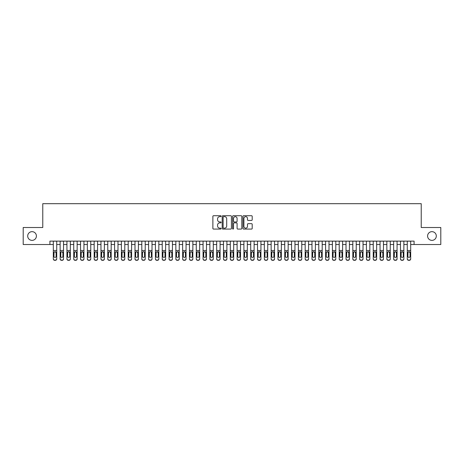 <?xml version="1.0" encoding="UTF-8"?>
<svg xmlns="http://www.w3.org/2000/svg" width="464" height="464" viewBox="0 0 464 464"><rect width="100%" height="100%" fill="white"/><g stroke="black" fill="none" stroke-linecap="round" stroke-linejoin="round"><path stroke-width="0.7" d="M221.108 216.189A0.47 0.47 0 0 0 220.644 215.719L213.544 215.719A0.667 0.667 0 0 0 212.877 216.386L212.877 228.416A0.667 0.667 0 0 0 213.544 229.083L220.644 229.083A0.47 0.47 0 0 0 221.108 228.619A0.47 0.47 0 0 0 220.644 228.149L219.721 228.149A2.14 2.14 0 0 1 217.587 226.009L217.587 225.005A2.14 2.14 0 0 1 219.721 222.871L220.644 222.871A0.47 0.47 0 0 0 221.108 222.401A0.47 0.47 0 0 0 220.644 221.937L219.721 221.937A2.14 2.14 0 0 1 217.587 219.797L217.587 218.793A2.14 2.14 0 0 1 219.721 216.659L220.644 216.659A0.47 0.47 0 0 0 221.108 216.189M427.593 236.014A4.356 4.356 0 0 0 431.949 240.375A4.356 4.356 0 0 0 436.305 236.014A4.356 4.356 0 0 0 431.949 231.658A4.356 4.356 0 0 0 427.593 236.014M27.695 236.014A4.356 4.356 0 0 0 32.051 240.375A4.356 4.356 0 0 0 36.407 236.014A4.356 4.356 0 0 0 32.051 231.658A4.356 4.356 0 0 0 27.695 236.014M251.529 220.429A0.667 0.667 0 0 0 252.196 219.762L252.196 216.386A0.667 0.667 0 0 0 251.529 215.719L243.641 215.719A0.667 0.667 0 0 0 242.974 216.386L242.974 228.416A0.667 0.667 0 0 0 243.641 229.083L251.529 229.083A0.667 0.667 0 0 0 252.196 228.416L252.196 224.338A0.667 0.667 0 0 0 251.529 223.671L248.153 223.671A0.667 0.667 0 0 0 247.486 224.338L247.486 226.362A1.786 1.786 0 0 1 245.7 228.149A1.786 1.786 0 0 1 243.907 226.362L243.907 218.445A1.786 1.786 0 0 1 245.7 216.659A1.786 1.786 0 0 1 247.486 218.445L247.486 219.762A0.667 0.667 0 0 0 248.153 220.429L251.529 220.429M49.915 244.522L23.2 244.522L23.2 227.505L42.769 227.505L42.769 203.684L421.231 203.684L421.231 227.505L440.8 227.505L440.8 244.522L414.085 244.522L414.085 241.123L49.915 241.123L49.915 244.522L53.319 244.522M231.414 216.386A0.667 0.667 0 0 0 230.747 215.719L222.865 215.719A0.667 0.667 0 0 0 222.192 216.386L222.192 228.416A0.667 0.667 0 0 0 222.865 229.083L230.747 229.083A0.667 0.667 0 0 0 231.414 228.416L231.414 216.386M233.253 215.719L241.135 215.719A0.667 0.667 0 0 1 241.808 216.386L241.808 228.416A0.667 0.667 0 0 1 241.135 229.083L237.765 229.083A0.667 0.667 0 0 1 237.092 228.416L237.092 223.538A0.667 0.667 0 0 0 236.425 222.871L234.187 222.871A0.667 0.667 0 0 0 233.52 223.538L233.52 228.619A0.47 0.47 0 0 1 233.05 229.083A0.47 0.47 0 0 1 232.586 228.619L232.586 216.386A0.667 0.667 0 0 1 233.253 215.719M56.724 244.522L60.129 244.522M63.533 244.522L66.932 244.522M70.337 244.522L73.741 244.522M77.146 244.522L80.55 244.522M83.949 244.522L87.354 244.522M90.758 244.522L94.163 244.522M97.568 244.522L100.966 244.522M104.371 244.522L107.776 244.522M111.18 244.522L114.585 244.522M117.984 244.522L121.388 244.522M124.793 244.522L128.197 244.522M131.596 244.522L135.001 244.522M138.405 244.522L141.81 244.522M145.215 244.522L148.613 244.522M152.018 244.522L155.423 244.522M158.827 244.522L162.232 244.522M165.631 244.522L169.035 244.522M172.44 244.522L175.844 244.522M179.249 244.522L182.648 244.522M186.052 244.522L189.457 244.522M192.862 244.522L196.266 244.522M199.665 244.522L203.07 244.522M206.474 244.522L209.879 244.522M213.283 244.522L216.682 244.522M220.087 244.522L223.491 244.522M226.896 244.522L230.301 244.522M233.699 244.522L237.104 244.522M240.509 244.522L243.913 244.522M247.318 244.522L250.717 244.522M254.121 244.522L257.526 244.522M260.93 244.522L264.335 244.522M267.734 244.522L271.138 244.522M274.543 244.522L277.948 244.522M281.352 244.522L284.751 244.522M288.156 244.522L291.56 244.522M294.965 244.522L298.369 244.522M301.768 244.522L305.173 244.522M308.577 244.522L311.982 244.522M315.387 244.522L318.785 244.522M322.19 244.522L325.595 244.522M328.999 244.522L332.404 244.522M335.803 244.522L339.207 244.522M342.612 244.522L346.016 244.522M349.415 244.522L352.82 244.522M356.224 244.522L359.629 244.522M363.034 244.522L366.432 244.522M369.837 244.522L373.242 244.522M376.646 244.522L380.051 244.522M383.45 244.522L386.854 244.522M390.259 244.522L393.663 244.522M397.068 244.522L400.467 244.522M403.871 244.522L407.276 244.522M410.681 244.522L414.085 244.522M223.596 216.659A0.47 0.47 0 0 0 223.132 217.123L223.132 227.679A0.47 0.47 0 0 0 223.596 228.149L224.564 228.149A2.14 2.14 0 0 0 226.705 226.009L226.705 218.793A2.14 2.14 0 0 0 224.564 216.659L223.596 216.659M237.092 218.474A1.786 1.786 0 0 0 235.306 216.688A1.786 1.786 0 0 0 233.52 218.474L233.52 221.264A0.667 0.667 0 0 0 234.187 221.937L236.425 221.937A0.667 0.667 0 0 0 237.092 221.264L237.092 218.474M53.319 252.445L53.319 258.755A1.363 1.351 0 0 0 54.682 260.101L55.361 260.101A1.363 1.351 0 0 0 56.724 258.755L56.724 258.964A1.363 1.351 180 0 1 55.361 260.316L55.361 260.101M56.109 256.319L56.109 252.735L56.109 256.319A1.09 1.079 180 0 1 55.025 257.404A1.09 1.079 180 0 0 56.109 256.319M53.934 256.534L53.934 256.319A1.09 1.079 180 0 0 55.025 257.404M54.456 251.801L53.934 252.654M55.593 251.801L55.025 251.645L56.109 252.735M56.724 241.123L56.724 258.964M53.319 241.123L53.319 258.964A1.363 1.351 180 0 0 54.682 260.316L55.361 260.316M53.319 252.236L54.056 252.236L53.934 256.319M54.056 252.236L55.025 251.645M60.129 252.445L60.129 258.755A1.363 1.351 0 0 0 61.486 260.101L62.17 260.101A1.363 1.351 0 0 0 63.533 258.755L63.533 258.964A1.363 1.351 180 0 1 62.17 260.316L62.17 260.101M62.918 256.319L62.918 252.735L62.918 256.319A1.09 1.079 180 0 1 61.828 257.404A1.09 1.079 180 0 0 62.918 256.319M60.738 256.534L60.738 256.319A1.09 1.079 180 0 0 61.828 257.404M61.26 251.801L60.738 252.654M62.396 251.801L61.828 251.645L62.918 252.735M66.932 252.445L66.932 258.755A1.363 1.351 0 0 0 68.295 260.101L68.974 260.101A1.363 1.351 0 0 0 70.337 258.755L70.337 258.964A1.363 1.351 180 0 1 68.974 260.316L68.974 260.101M69.728 256.319L69.728 252.735L69.728 256.319A1.09 1.079 180 0 1 68.637 257.404A1.09 1.079 180 0 0 69.728 256.319M67.547 256.534L67.547 256.319A1.09 1.079 180 0 0 68.637 257.404M68.069 251.801L67.547 252.654M69.206 251.801L68.637 251.645L69.728 252.735M73.741 252.445L73.741 258.755A1.363 1.351 0 0 0 75.104 260.101L75.783 260.101A1.363 1.351 0 0 0 77.146 258.755L77.146 258.964A1.363 1.351 180 0 1 75.783 260.316L75.783 260.101M76.531 256.319L76.531 252.735L76.531 256.319A1.09 1.079 180 0 1 75.441 257.404A1.09 1.079 180 0 0 76.531 256.319M74.356 256.534L74.356 256.319A1.09 1.079 180 0 0 75.441 257.404M74.872 251.801L74.356 252.654M76.009 251.801L75.441 251.645L76.531 252.735M80.55 252.445L80.55 258.755A1.363 1.351 0 0 0 81.908 260.101L82.592 260.101A1.363 1.351 0 0 0 83.949 258.755L83.949 258.964A1.363 1.351 180 0 1 82.592 260.316L82.592 260.101M83.34 256.319L83.34 252.735L83.34 256.319A1.09 1.079 180 0 1 82.25 257.404A1.09 1.079 180 0 0 83.34 256.319M81.159 256.534L81.159 256.319A1.09 1.079 180 0 0 82.25 257.404M81.681 251.801L81.159 252.654M82.818 251.801L82.25 251.645L83.34 252.735M63.533 241.123L63.533 258.964M60.129 241.123L60.129 258.964A1.363 1.351 180 0 0 61.486 260.316L62.17 260.316M60.129 252.236L60.859 252.236L60.738 256.319M60.859 252.236L61.828 251.645M70.337 241.123L70.337 258.964M66.932 241.123L66.932 258.964A1.363 1.351 180 0 0 68.295 260.316L68.974 260.316M66.932 252.236L67.669 252.236L67.547 256.319M67.669 252.236L68.637 251.645M77.146 241.123L77.146 258.964M73.741 241.123L73.741 258.964A1.363 1.351 180 0 0 75.104 260.316L75.783 260.316M73.741 252.236L74.472 252.236L74.356 256.319M74.472 252.236L75.441 251.645M83.949 241.123L83.949 258.964M80.55 241.123L80.55 258.964A1.363 1.351 180 0 0 81.908 260.316L82.592 260.316M80.55 252.236L81.281 252.236L81.159 256.319M81.281 252.236L82.25 251.645M87.354 252.445L87.354 258.755A1.363 1.351 0 0 0 88.717 260.101L89.395 260.101A1.363 1.351 0 0 0 90.758 258.755L90.758 258.964A1.363 1.351 180 0 1 89.395 260.316L89.395 260.101M90.144 256.319L90.144 252.735L90.144 256.319A1.09 1.079 180 0 1 89.059 257.404A1.09 1.079 180 0 0 90.144 256.319M87.969 256.534L87.969 256.319A1.09 1.079 180 0 0 89.059 257.404M88.491 251.801L87.969 252.654M89.627 251.801L89.059 251.645L90.144 252.735M90.758 241.123L90.758 258.964M87.354 241.123L87.354 258.964A1.363 1.351 180 0 0 88.717 260.316L89.395 260.316M87.354 252.236L88.09 252.236L87.969 256.319M88.09 252.236L89.059 251.645M94.163 252.445L94.163 258.755A1.363 1.351 0 0 0 95.52 260.101L96.205 260.101A1.363 1.351 0 0 0 97.568 258.755L97.568 258.964A1.363 1.351 180 0 1 96.205 260.316L96.205 260.101M96.953 256.319L96.953 252.735L96.953 256.319A1.09 1.079 180 0 1 95.862 257.404A1.09 1.079 180 0 0 96.953 256.319M94.772 256.534L94.772 256.319A1.09 1.079 180 0 0 95.862 257.404M95.294 251.801L94.772 252.654M96.431 251.801L95.862 251.645L96.953 252.735M97.568 241.123L97.568 258.964M94.163 241.123L94.163 258.964A1.363 1.351 180 0 0 95.52 260.316L96.205 260.316M94.163 252.236L94.894 252.236L94.772 256.319M94.894 252.236L95.862 251.645M100.966 252.445L100.966 258.755A1.363 1.351 0 0 0 102.329 260.101L103.008 260.101A1.363 1.351 0 0 0 104.371 258.755L104.371 258.964A1.363 1.351 180 0 1 103.008 260.316L103.008 260.101M103.756 256.319L103.756 252.735L103.756 256.319A1.09 1.079 180 0 1 102.672 257.404A1.09 1.079 180 0 0 103.756 256.319M101.581 256.534L101.581 256.319A1.09 1.079 180 0 0 102.672 257.404M102.103 251.801L101.581 252.654M103.24 251.801L102.672 251.645L103.756 252.735M104.371 241.123L104.371 258.964M100.966 241.123L100.966 258.964A1.363 1.351 180 0 0 102.329 260.316L103.008 260.316M100.966 252.236L101.703 252.236L101.581 256.319M101.703 252.236L102.672 251.645M107.776 252.445L107.776 258.755A1.363 1.351 0 0 0 109.139 260.101L109.817 260.101A1.363 1.351 0 0 0 111.18 258.755L111.18 258.964A1.363 1.351 180 0 1 109.817 260.316L109.817 260.101M110.565 256.319L110.565 252.735L110.565 256.319A1.09 1.079 180 0 1 109.475 257.404A1.09 1.079 180 0 0 110.565 256.319M108.39 256.534L108.39 256.319A1.09 1.079 180 0 0 109.475 257.404M108.907 251.801L108.39 252.654M110.043 251.801L109.475 251.645L110.565 252.735M111.18 241.123L111.18 258.964M107.776 241.123L107.776 258.964A1.363 1.351 180 0 0 109.139 260.316L109.817 260.316M107.776 252.236L108.506 252.236L108.39 256.319M108.506 252.236L109.475 251.645M114.585 252.445L114.585 258.755A1.363 1.351 0 0 0 115.942 260.101L116.626 260.101A1.363 1.351 0 0 0 117.984 258.755L117.984 258.964A1.363 1.351 180 0 1 116.626 260.316L116.626 260.101M117.375 256.319L117.375 252.735L117.375 256.319A1.09 1.079 180 0 1 116.284 257.404A1.09 1.079 180 0 0 117.375 256.319M115.194 256.534L115.194 256.319A1.09 1.079 180 0 0 116.284 257.404M115.716 251.801L115.194 252.654M116.853 251.801L116.284 251.645L117.375 252.735M117.984 241.123L117.984 258.964M114.585 241.123L114.585 258.964A1.363 1.351 180 0 0 115.942 260.316L116.626 260.316M114.585 252.236L115.316 252.236L115.194 256.319M115.316 252.236L116.284 251.645M121.388 252.445L121.388 258.755A1.363 1.351 0 0 0 122.751 260.101L123.43 260.101A1.363 1.351 0 0 0 124.793 258.755L124.793 258.964A1.363 1.351 180 0 1 123.43 260.316L123.43 260.101M124.178 256.319L124.178 252.735L124.178 256.319A1.09 1.079 180 0 1 123.088 257.404A1.09 1.079 180 0 0 124.178 256.319M122.003 256.534L122.003 256.319A1.09 1.079 180 0 0 123.088 257.404M122.525 251.801L122.003 252.654M123.656 251.801L123.088 251.645L124.178 252.735M124.793 241.123L124.793 258.964M121.388 241.123L121.388 258.964A1.363 1.351 180 0 0 122.751 260.316L123.43 260.316M121.388 252.236L122.125 252.236L122.003 256.319M122.125 252.236L123.088 251.645M128.197 252.445L128.197 258.755A1.363 1.351 0 0 0 129.555 260.101L130.239 260.101A1.363 1.351 0 0 0 131.596 258.755L131.596 258.964A1.363 1.351 180 0 1 130.239 260.316L130.239 260.101M130.987 256.319L130.987 252.735L130.987 256.319A1.09 1.079 180 0 1 129.897 257.404A1.09 1.079 180 0 0 130.987 256.319M128.806 256.534L128.806 256.319A1.09 1.079 180 0 0 129.897 257.404M129.328 251.801L128.806 252.654M130.465 251.801L129.897 251.645L130.987 252.735M131.596 241.123L131.596 258.964M128.197 241.123L128.197 258.964A1.363 1.351 180 0 0 129.555 260.316L130.239 260.316M128.197 252.236L128.928 252.236L128.806 256.319M128.928 252.236L129.897 251.645M135.001 252.445L135.001 258.755A1.363 1.351 0 0 0 136.364 260.101L137.042 260.101A1.363 1.351 0 0 0 138.405 258.755L138.405 258.964A1.363 1.351 180 0 1 137.042 260.316L137.042 260.101M137.791 256.319L137.791 252.735L137.791 256.319A1.09 1.079 180 0 1 136.706 257.404A1.09 1.079 180 0 0 137.791 256.319M135.616 256.534L135.616 256.319A1.09 1.079 180 0 0 136.706 257.404M136.138 251.801L135.616 252.654M137.274 251.801L136.706 251.645L137.791 252.735M138.405 241.123L138.405 258.964M135.001 241.123L135.001 258.964A1.363 1.351 180 0 0 136.364 260.316L137.042 260.316M135.001 252.236L135.737 252.236L135.616 256.319M135.737 252.236L136.706 251.645M145.215 241.123L145.215 258.964A1.363 1.351 180 0 1 143.852 260.316L143.852 260.101A1.363 1.351 0 0 0 145.215 258.755L145.215 258.964M141.81 241.123L141.81 258.755A1.363 1.351 0 0 0 143.173 260.101L143.852 260.101M143.173 260.101L143.852 260.316M143.173 260.316A1.363 1.351 180 0 1 141.81 258.964L141.81 252.445M144.478 252.236L144.6 256.319A1.09 1.079 180 0 1 143.509 257.404A1.09 1.079 180 0 1 142.425 256.319L142.541 252.236L143.509 251.645L145.215 252.236M152.018 241.123L152.018 258.964A1.363 1.351 180 0 1 150.661 260.316L150.661 260.101A1.363 1.351 0 0 0 152.018 258.755L152.018 258.964M148.613 241.123L148.613 258.755A1.363 1.351 0 0 0 149.976 260.101L150.661 260.101M149.976 260.101L150.661 260.316M149.976 260.316A1.363 1.351 180 0 1 148.613 258.964L148.613 252.445M151.287 252.236L151.409 256.319A1.09 1.079 180 0 1 150.319 257.404A1.09 1.079 180 0 1 149.228 256.319L149.35 252.236L150.319 251.645L152.018 252.236M143.509 257.404A1.09 1.079 180 0 0 144.6 256.319L144.6 252.735M142.941 251.801L142.425 252.654M144.078 251.801L143.509 251.645M150.319 257.404A1.09 1.079 180 0 0 151.409 256.319L151.409 252.735M149.75 251.801L149.228 252.654M150.887 251.801L150.319 251.645M155.423 252.445L155.423 258.755A1.363 1.351 0 0 0 156.786 260.101L157.464 260.101A1.363 1.351 0 0 0 158.827 258.755L158.827 258.964A1.363 1.351 180 0 1 157.464 260.316L157.464 260.101M158.212 256.319L158.212 252.735L158.212 256.319A1.09 1.079 180 0 1 157.122 257.404A1.09 1.079 180 0 0 158.212 256.319M156.037 256.534L156.037 256.319A1.09 1.079 180 0 0 157.122 257.404M156.554 251.801L156.037 252.654M157.69 251.801L157.122 251.645L158.212 252.735M158.827 241.123L158.827 258.964M155.423 241.123L155.423 258.964A1.363 1.351 180 0 0 156.786 260.316L157.464 260.316M155.423 252.236L156.153 252.236L156.037 256.319M156.153 252.236L157.122 251.645M162.232 252.445L162.232 258.755A1.363 1.351 0 0 0 163.589 260.101L164.273 260.101A1.363 1.351 0 0 0 165.631 258.755L165.631 258.964A1.363 1.351 180 0 1 164.273 260.316L164.273 260.101M165.022 256.319L165.022 252.735L165.022 256.319A1.09 1.079 180 0 1 163.931 257.404A1.09 1.079 180 0 0 165.022 256.319M162.841 256.534L162.841 256.319A1.09 1.079 180 0 0 163.931 257.404M163.363 251.801L162.841 252.654M164.5 251.801L163.931 251.645L165.022 252.735M165.631 241.123L165.631 258.964M162.232 241.123L162.232 258.964A1.363 1.351 180 0 0 163.589 260.316L164.273 260.316M162.232 252.236L162.963 252.236L162.841 256.319M162.963 252.236L163.931 251.645M169.035 252.445L169.035 258.755A1.363 1.351 0 0 0 170.398 260.101L171.077 260.101A1.363 1.351 0 0 0 172.44 258.755L172.44 258.964A1.363 1.351 180 0 1 171.077 260.316L171.077 260.101M171.825 256.319L171.825 252.735L171.825 256.319A1.09 1.079 180 0 1 170.74 257.404A1.09 1.079 180 0 0 171.825 256.319M169.65 256.534L169.65 256.319A1.09 1.079 180 0 0 170.74 257.404M170.172 251.801L169.65 252.654M171.309 251.801L170.74 251.645L171.825 252.735M172.44 241.123L172.44 258.964M169.035 241.123L169.035 258.964A1.363 1.351 180 0 0 170.398 260.316L171.077 260.316M169.035 252.236L169.772 252.236L169.65 256.319M169.772 252.236L170.74 251.645M175.844 252.445L175.844 258.755A1.363 1.351 0 0 0 177.207 260.101L177.886 260.101A1.363 1.351 0 0 0 179.249 258.755L179.249 258.964A1.363 1.351 180 0 1 177.886 260.316L177.886 260.101M178.634 256.319L178.634 252.735L178.634 256.319A1.09 1.079 180 0 1 177.544 257.404A1.09 1.079 180 0 0 178.634 256.319M176.453 256.534L176.453 256.319A1.09 1.079 180 0 0 177.544 257.404M176.975 251.801L176.453 252.654M178.112 251.801L177.544 251.645L178.634 252.735M179.249 241.123L179.249 258.964M175.844 241.123L175.844 258.964A1.363 1.351 180 0 0 177.207 260.316L177.886 260.316M175.844 252.236L176.575 252.236L176.453 256.319M176.575 252.236L177.544 251.645M182.648 252.445L182.648 258.755A1.363 1.351 0 0 0 184.011 260.101L184.695 260.101A1.363 1.351 0 0 0 186.052 258.755L186.052 258.964A1.363 1.351 180 0 1 184.695 260.316L184.695 260.101M185.443 256.319L185.443 252.735L185.443 256.319A1.09 1.079 180 0 1 184.353 257.404A1.09 1.079 180 0 0 185.443 256.319M183.263 256.534L183.263 256.319A1.09 1.079 180 0 0 184.353 257.404M183.785 251.801L183.263 252.654M184.921 251.801L184.353 251.645L185.443 252.735M186.052 241.123L186.052 258.964M182.648 241.123L182.648 258.964A1.363 1.351 180 0 0 184.011 260.316L184.695 260.316M182.648 252.236L183.384 252.236L183.263 256.319M183.384 252.236L184.353 251.645M189.457 252.445L189.457 258.755A1.363 1.351 0 0 0 190.82 260.101L191.499 260.101A1.363 1.351 0 0 0 192.862 258.755L192.862 258.964A1.363 1.351 180 0 1 191.499 260.316L191.499 260.101M192.247 256.319L192.247 252.735L192.247 256.319A1.09 1.079 180 0 1 191.156 257.404A1.09 1.079 180 0 0 192.247 256.319M190.072 256.534L190.072 256.319A1.09 1.079 180 0 0 191.156 257.404M190.588 251.801L190.072 252.654M191.725 251.801L191.156 251.645L192.247 252.735M192.862 241.123L192.862 258.964M189.457 241.123L189.457 258.964A1.363 1.351 180 0 0 190.82 260.316L191.499 260.316M189.457 252.236L190.188 252.236L190.072 256.319M190.188 252.236L191.156 251.645M196.266 252.445L196.266 258.755A1.363 1.351 0 0 0 197.623 260.101L198.308 260.101A1.363 1.351 0 0 0 199.665 258.755L199.665 258.964A1.363 1.351 180 0 1 198.308 260.316L198.308 260.101M199.056 256.319L199.056 252.735L199.056 256.319A1.09 1.079 180 0 1 197.966 257.404A1.09 1.079 180 0 0 199.056 256.319M196.875 256.534L196.875 256.319A1.09 1.079 180 0 0 197.966 257.404M197.397 251.801L196.875 252.654M198.534 251.801L197.966 251.645L199.056 252.735M199.665 241.123L199.665 258.964M196.266 241.123L196.266 258.964A1.363 1.351 180 0 0 197.623 260.316L198.308 260.316M196.266 252.236L196.997 252.236L196.875 256.319M196.997 252.236L197.966 251.645M203.07 252.445L203.07 258.755A1.363 1.351 0 0 0 204.433 260.101L205.111 260.101A1.363 1.351 0 0 0 206.474 258.755L206.474 258.964A1.363 1.351 180 0 1 205.111 260.316L205.111 260.101M205.859 256.319L205.859 252.735L205.859 256.319A1.09 1.079 180 0 1 204.775 257.404A1.09 1.079 180 0 0 205.859 256.319M203.684 256.534L203.684 256.319A1.09 1.079 180 0 0 204.775 257.404M204.206 251.801L203.684 252.654M205.343 251.801L204.775 251.645L205.859 252.735M206.474 241.123L206.474 258.964M203.07 241.123L203.07 258.964A1.363 1.351 180 0 0 204.433 260.316L205.111 260.316M203.07 252.236L203.806 252.236L203.684 256.319M203.806 252.236L204.775 251.645M209.879 252.445L209.879 258.755A1.363 1.351 0 0 0 211.242 260.101L211.92 260.101A1.363 1.351 0 0 0 213.283 258.755L213.283 258.964A1.363 1.351 180 0 1 211.92 260.316L211.92 260.101M212.669 256.319L212.669 252.735L212.669 256.319A1.09 1.079 180 0 1 211.578 257.404A1.09 1.079 180 0 0 212.669 256.319M210.488 256.534L210.488 256.319A1.09 1.079 180 0 0 211.578 257.404M211.01 251.801L210.488 252.654M212.147 251.801L211.578 251.645L212.669 252.735M216.682 252.445L216.682 258.755A1.363 1.351 0 0 0 218.045 260.101L218.724 260.101A1.363 1.351 0 0 0 220.087 258.755L220.087 258.964A1.363 1.351 180 0 1 218.724 260.316L218.724 260.101M219.478 256.319L219.478 252.735L219.478 256.319A1.09 1.079 180 0 1 218.387 257.404A1.09 1.079 180 0 0 219.478 256.319M217.297 256.534L217.297 256.319A1.09 1.079 180 0 0 218.387 257.404M217.819 251.801L217.297 252.654M218.956 251.801L218.387 251.645L219.478 252.735M223.491 252.445L223.491 258.755A1.363 1.351 0 0 0 224.854 260.101L225.533 260.101A1.363 1.351 0 0 0 226.896 258.755L226.896 258.964A1.363 1.351 180 0 1 225.533 260.316L225.533 260.101M226.281 256.319L226.281 252.735L226.281 256.319A1.09 1.079 180 0 1 225.191 257.404A1.09 1.079 180 0 0 226.281 256.319M224.106 256.534L224.106 256.319A1.09 1.079 180 0 0 225.191 257.404M224.622 251.801L224.106 252.654M225.759 251.801L225.191 251.645L226.281 252.735M213.283 241.123L213.283 258.964M209.879 241.123L209.879 258.964A1.363 1.351 180 0 0 211.242 260.316L211.92 260.316M209.879 252.236L210.61 252.236L210.488 256.319M210.61 252.236L211.578 251.645M220.087 241.123L220.087 258.964M216.682 241.123L216.682 258.964A1.363 1.351 180 0 0 218.045 260.316L218.724 260.316M216.682 252.236L217.419 252.236L217.297 256.319M217.419 252.236L218.387 251.645M226.896 241.123L226.896 258.964M223.491 241.123L223.491 258.964A1.363 1.351 180 0 0 224.854 260.316L225.533 260.316M223.491 252.236L224.222 252.236L224.106 256.319M224.222 252.236L225.191 251.645M230.301 252.445L230.301 258.755A1.363 1.351 0 0 0 231.658 260.101L232.342 260.101A1.363 1.351 0 0 0 233.699 258.755L233.699 258.964A1.363 1.351 180 0 1 232.342 260.316L232.342 260.101M233.09 256.319L233.09 252.735L233.09 256.319A1.09 1.079 180 0 1 232 257.404A1.09 1.079 180 0 0 233.09 256.319M230.91 256.534L230.91 256.319A1.09 1.079 180 0 0 232 257.404M231.432 251.801L230.91 252.654M232.568 251.801L232 251.645L233.09 252.735M233.699 241.123L233.699 258.964M230.301 241.123L230.301 258.964A1.363 1.351 180 0 0 231.658 260.316L232.342 260.316M230.301 252.236L231.031 252.236L230.91 256.319M231.031 252.236L232 251.645M237.104 252.445L237.104 258.755A1.363 1.351 0 0 0 238.467 260.101L239.146 260.101A1.363 1.351 0 0 0 240.509 258.755L240.509 258.964A1.363 1.351 180 0 1 239.146 260.316L239.146 260.101M239.894 256.319L239.894 252.735L239.894 256.319A1.09 1.079 180 0 1 238.809 257.404A1.09 1.079 180 0 0 239.894 256.319M237.719 256.534L237.719 256.319A1.09 1.079 180 0 0 238.809 257.404M238.241 251.801L237.719 252.654M239.378 251.801L238.809 251.645L239.894 252.735M240.509 241.123L240.509 258.964M237.104 241.123L237.104 258.964A1.363 1.351 180 0 0 238.467 260.316L239.146 260.316M237.104 252.236L237.841 252.236L237.719 256.319M237.841 252.236L238.809 251.645M243.913 252.445L243.913 258.755A1.363 1.351 0 0 0 245.276 260.101L245.955 260.101A1.363 1.351 0 0 0 247.318 258.755L247.318 258.964A1.363 1.351 180 0 1 245.955 260.316L245.955 260.101M246.703 256.319L246.703 252.735L246.703 256.319A1.09 1.079 180 0 1 245.613 257.404A1.09 1.079 180 0 0 246.703 256.319M244.522 256.534L244.522 256.319A1.09 1.079 180 0 0 245.613 257.404M245.044 251.801L244.522 252.654M246.181 251.801L245.613 251.645L246.703 252.735M247.318 241.123L247.318 258.964M243.913 241.123L243.913 258.964A1.363 1.351 180 0 0 245.276 260.316L245.955 260.316M243.913 252.236L244.644 252.236L244.522 256.319M244.644 252.236L245.613 251.645M250.717 252.445L250.717 258.755A1.363 1.351 0 0 0 252.08 260.101L252.758 260.101A1.363 1.351 0 0 0 254.121 258.755L254.121 258.964A1.363 1.351 180 0 1 252.758 260.316L252.758 260.101M253.512 256.319L253.512 252.735L253.512 256.319A1.09 1.079 180 0 1 252.422 257.404A1.09 1.079 180 0 0 253.512 256.319M251.331 256.534L251.331 256.319A1.09 1.079 180 0 0 252.422 257.404M251.853 251.801L251.331 252.654M252.99 251.801L252.422 251.645L253.512 252.735M254.121 241.123L254.121 258.964M250.717 241.123L250.717 258.964A1.363 1.351 180 0 0 252.08 260.316L252.758 260.316M250.717 252.236L251.453 252.236L251.331 256.319M251.453 252.236L252.422 251.645M257.526 252.445L257.526 258.755A1.363 1.351 0 0 0 258.889 260.101L259.567 260.101A1.363 1.351 0 0 0 260.93 258.755L260.93 258.964A1.363 1.351 180 0 1 259.567 260.316L259.567 260.101M260.316 256.319L260.316 252.735L260.316 256.319A1.09 1.079 180 0 1 259.225 257.404A1.09 1.079 180 0 0 260.316 256.319M258.141 256.534L258.141 256.319A1.09 1.079 180 0 0 259.225 257.404M258.657 251.801L258.141 252.654M259.794 251.801L259.225 251.645L260.316 252.735M264.335 252.445L264.335 258.755A1.363 1.351 0 0 0 265.692 260.101L266.377 260.101A1.363 1.351 0 0 0 267.734 258.755L267.734 258.964A1.363 1.351 180 0 1 266.377 260.316L266.377 260.101M267.125 256.319L267.125 252.735L267.125 256.319A1.09 1.079 180 0 1 266.034 257.404A1.09 1.079 180 0 0 267.125 256.319M264.944 256.534L264.944 256.319A1.09 1.079 180 0 0 266.034 257.404M265.466 251.801L264.944 252.654M266.603 251.801L266.034 251.645L267.125 252.735M271.138 252.445L271.138 258.755A1.363 1.351 0 0 0 272.501 260.101L273.18 260.101A1.363 1.351 0 0 0 274.543 258.755L274.543 258.964A1.363 1.351 180 0 1 273.18 260.316L273.18 260.101M273.928 256.319L273.928 252.735L273.928 256.319A1.09 1.079 180 0 1 272.844 257.404A1.09 1.079 180 0 0 273.928 256.319M271.753 256.534L271.753 256.319A1.09 1.079 180 0 0 272.844 257.404M272.275 251.801L271.753 252.654M273.412 251.801L272.844 251.645L273.928 252.735M260.93 241.123L260.93 258.964M257.526 241.123L257.526 258.964A1.363 1.351 180 0 0 258.889 260.316L259.567 260.316M257.526 252.236L258.257 252.236L258.141 256.319M258.257 252.236L259.225 251.645M267.734 241.123L267.734 258.964M264.335 241.123L264.335 258.964A1.363 1.351 180 0 0 265.692 260.316L266.377 260.316M264.335 252.236L265.066 252.236L264.944 256.319M265.066 252.236L266.034 251.645M274.543 241.123L274.543 258.964M271.138 241.123L271.138 258.964A1.363 1.351 180 0 0 272.501 260.316L273.18 260.316M271.138 252.236L271.875 252.236L271.753 256.319M271.875 252.236L272.844 251.645M277.948 252.445L277.948 258.755A1.363 1.351 0 0 0 279.305 260.101L279.989 260.101A1.363 1.351 0 0 0 281.352 258.755L281.352 258.964A1.363 1.351 180 0 1 279.989 260.316L279.989 260.101M280.737 256.319L280.737 252.735L280.737 256.319A1.09 1.079 180 0 1 279.647 257.404A1.09 1.079 180 0 0 280.737 256.319M278.557 256.534L278.557 256.319A1.09 1.079 180 0 0 279.647 257.404M279.079 251.801L278.557 252.654M280.215 251.801L279.647 251.645L280.737 252.735M281.352 241.123L281.352 258.964M277.948 241.123L277.948 258.964A1.363 1.351 180 0 0 279.305 260.316L279.989 260.316M277.948 252.236L278.678 252.236L278.557 256.319M278.678 252.236L279.647 251.645M284.751 252.445L284.751 258.755A1.363 1.351 0 0 0 286.114 260.101L286.793 260.101A1.363 1.351 0 0 0 288.156 258.755L288.156 258.964A1.363 1.351 180 0 1 286.793 260.316L286.793 260.101M287.547 256.319L287.547 252.735L287.547 256.319A1.09 1.079 180 0 1 286.456 257.404A1.09 1.079 180 0 0 287.547 256.319M285.366 256.534L285.366 256.319A1.09 1.079 180 0 0 286.456 257.404M285.888 251.801L285.366 252.654M287.025 251.801L286.456 251.645L287.547 252.735M288.156 241.123L288.156 258.964M284.751 241.123L284.751 258.964A1.363 1.351 180 0 0 286.114 260.316L286.793 260.316M284.751 252.236L285.488 252.236L285.366 256.319M285.488 252.236L286.456 251.645M291.56 252.445L291.56 258.755A1.363 1.351 0 0 0 292.923 260.101L293.602 260.101A1.363 1.351 0 0 0 294.965 258.755L294.965 258.964A1.363 1.351 180 0 1 293.602 260.316L293.602 260.101M294.35 256.319L294.35 252.735L294.35 256.319A1.09 1.079 180 0 1 293.26 257.404A1.09 1.079 180 0 0 294.35 256.319M292.175 256.534L292.175 256.319A1.09 1.079 180 0 0 293.26 257.404M292.691 251.801L292.175 252.654M293.828 251.801L293.26 251.645L294.35 252.735M294.965 241.123L294.965 258.964M291.56 241.123L291.56 258.964A1.363 1.351 180 0 0 292.923 260.316L293.602 260.316M291.56 252.236L292.291 252.236L292.175 256.319M292.291 252.236L293.26 251.645M298.369 252.445L298.369 258.755A1.363 1.351 0 0 0 299.727 260.101L300.411 260.101A1.363 1.351 0 0 0 301.768 258.755L301.768 258.964A1.363 1.351 180 0 1 300.411 260.316L300.411 260.101M301.159 256.319L301.159 252.735L301.159 256.319A1.09 1.079 180 0 1 300.069 257.404A1.09 1.079 180 0 0 301.159 256.319M298.978 256.534L298.978 256.319A1.09 1.079 180 0 0 300.069 257.404M299.5 251.801L298.978 252.654M300.637 251.801L300.069 251.645L301.159 252.735M301.768 241.123L301.768 258.964M298.369 241.123L298.369 258.964A1.363 1.351 180 0 0 299.727 260.316L300.411 260.316M298.369 252.236L299.1 252.236L298.978 256.319M299.1 252.236L300.069 251.645M305.173 252.445L305.173 258.755A1.363 1.351 0 0 0 306.536 260.101L307.214 260.101A1.363 1.351 0 0 0 308.577 258.755L308.577 258.964A1.363 1.351 180 0 1 307.214 260.316L307.214 260.101M307.963 256.319L307.963 252.735L307.963 256.319A1.09 1.079 180 0 1 306.878 257.404A1.09 1.079 180 0 0 307.963 256.319M305.788 256.534L305.788 256.319A1.09 1.079 180 0 0 306.878 257.404M306.31 251.801L305.788 252.654M307.446 251.801L306.878 251.645L307.963 252.735M308.577 241.123L308.577 258.964M305.173 241.123L305.173 258.964A1.363 1.351 180 0 0 306.536 260.316L307.214 260.316M305.173 252.236L305.909 252.236L305.788 256.319M305.909 252.236L306.878 251.645M311.982 252.445L311.982 258.755A1.363 1.351 0 0 0 313.339 260.101L314.024 260.101A1.363 1.351 0 0 0 315.387 258.755L315.387 258.964A1.363 1.351 180 0 1 314.024 260.316L314.024 260.101M314.772 256.319L314.772 252.735L314.772 256.319A1.09 1.079 180 0 1 313.681 257.404A1.09 1.079 180 0 0 314.772 256.319M312.591 256.534L312.591 256.319A1.09 1.079 180 0 0 313.681 257.404M313.113 251.801L312.591 252.654M314.25 251.801L313.681 251.645L314.772 252.735M315.387 241.123L315.387 258.964M311.982 241.123L311.982 258.964A1.363 1.351 180 0 0 313.339 260.316L314.024 260.316M311.982 252.236L312.713 252.236L312.591 256.319M312.713 252.236L313.681 251.645M318.785 252.445L318.785 258.755A1.363 1.351 0 0 0 320.148 260.101L320.827 260.101A1.363 1.351 0 0 0 322.19 258.755L322.19 258.964A1.363 1.351 180 0 1 320.827 260.316L320.827 260.101M321.575 256.319L321.575 252.735L321.575 256.319A1.09 1.079 180 0 1 320.491 257.404A1.09 1.079 180 0 0 321.575 256.319M319.4 256.534L319.4 256.319A1.09 1.079 180 0 0 320.491 257.404M319.922 251.801L319.4 252.654M321.059 251.801L320.491 251.645L321.575 252.735M322.19 241.123L322.19 258.964M318.785 241.123L318.785 258.964A1.363 1.351 180 0 0 320.148 260.316L320.827 260.316M318.785 252.236L319.522 252.236L319.4 256.319M319.522 252.236L320.491 251.645M325.595 252.445L325.595 258.755A1.363 1.351 0 0 0 326.958 260.101L327.636 260.101A1.363 1.351 0 0 0 328.999 258.755L328.999 258.964A1.363 1.351 180 0 1 327.636 260.316L327.636 260.101M328.384 256.319L328.384 252.735L328.384 256.319A1.09 1.079 180 0 1 327.294 257.404A1.09 1.079 180 0 0 328.384 256.319M326.209 256.534L326.209 256.319A1.09 1.079 180 0 0 327.294 257.404M326.726 251.801L326.209 252.654M327.862 251.801L327.294 251.645L328.384 252.735M328.999 241.123L328.999 258.964M325.595 241.123L325.595 258.964A1.363 1.351 180 0 0 326.958 260.316L327.636 260.316M325.595 252.236L326.325 252.236L326.209 256.319M326.325 252.236L327.294 251.645M332.404 252.445L332.404 258.755A1.363 1.351 0 0 0 333.761 260.101L334.445 260.101A1.363 1.351 0 0 0 335.803 258.755L335.803 258.964A1.363 1.351 180 0 1 334.445 260.316L334.445 260.101M335.194 256.319L335.194 252.735L335.194 256.319A1.09 1.079 180 0 1 334.103 257.404A1.09 1.079 180 0 0 335.194 256.319M333.013 256.534L333.013 256.319A1.09 1.079 180 0 0 334.103 257.404M333.535 251.801L333.013 252.654M334.672 251.801L334.103 251.645L335.194 252.735M335.803 241.123L335.803 258.964M332.404 241.123L332.404 258.964A1.363 1.351 180 0 0 333.761 260.316L334.445 260.316M332.404 252.236L333.135 252.236L333.013 256.319M333.135 252.236L334.103 251.645M339.207 252.445L339.207 258.755A1.363 1.351 0 0 0 340.57 260.101L341.249 260.101A1.363 1.351 0 0 0 342.612 258.755L342.612 258.964A1.363 1.351 180 0 1 341.249 260.316L341.249 260.101M341.997 256.319L341.997 252.735L341.997 256.319A1.09 1.079 180 0 1 340.912 257.404A1.09 1.079 180 0 0 341.997 256.319M339.822 256.534L339.822 256.319A1.09 1.079 180 0 0 340.912 257.404M340.344 251.801L339.822 252.654M341.475 251.801L340.912 251.645L341.997 252.735M342.612 241.123L342.612 258.964M339.207 241.123L339.207 258.964A1.363 1.351 180 0 0 340.57 260.316L341.249 260.316M339.207 252.236L339.944 252.236L339.822 256.319M339.944 252.236L340.912 251.645M346.016 252.445L346.016 258.755A1.363 1.351 0 0 0 347.374 260.101L348.058 260.101A1.363 1.351 0 0 0 349.415 258.755L349.415 258.964A1.363 1.351 180 0 1 348.058 260.316L348.058 260.101M348.806 256.319L348.806 252.735L348.806 256.319A1.09 1.079 180 0 1 347.716 257.404A1.09 1.079 180 0 0 348.806 256.319M346.625 256.534L346.625 256.319A1.09 1.079 180 0 0 347.716 257.404M347.147 251.801L346.625 252.654M348.284 251.801L347.716 251.645L348.806 252.735M349.415 241.123L349.415 258.964M346.016 241.123L346.016 258.964A1.363 1.351 180 0 0 347.374 260.316L348.058 260.316M346.016 252.236L346.747 252.236L346.625 256.319M346.747 252.236L347.716 251.645M352.82 252.445L352.82 258.755A1.363 1.351 0 0 0 354.183 260.101L354.861 260.101A1.363 1.351 0 0 0 356.224 258.755L356.224 258.964A1.363 1.351 180 0 1 354.861 260.316L354.861 260.101M355.61 256.319L355.61 252.735L355.61 256.319A1.09 1.079 180 0 1 354.525 257.404A1.09 1.079 180 0 0 355.61 256.319M353.435 256.534L353.435 256.319A1.09 1.079 180 0 0 354.525 257.404M353.957 251.801L353.435 252.654M355.093 251.801L354.525 251.645L355.61 252.735M356.224 241.123L356.224 258.964M352.82 241.123L352.82 258.964A1.363 1.351 180 0 0 354.183 260.316L354.861 260.316M352.82 252.236L353.556 252.236L353.435 256.319M353.556 252.236L354.525 251.645M359.629 252.445L359.629 258.755A1.363 1.351 0 0 0 360.992 260.101L361.671 260.101A1.363 1.351 0 0 0 363.034 258.755L363.034 258.964A1.363 1.351 180 0 1 361.671 260.316L361.671 260.101M362.419 256.319L362.419 252.735L362.419 256.319A1.09 1.079 180 0 1 361.328 257.404A1.09 1.079 180 0 0 362.419 256.319M360.244 256.534L360.244 256.319A1.09 1.079 180 0 0 361.328 257.404M360.76 251.801L360.244 252.654M361.897 251.801L361.328 251.645L362.419 252.735M363.034 241.123L363.034 258.964M359.629 241.123L359.629 258.964A1.363 1.351 180 0 0 360.992 260.316L361.671 260.316M359.629 252.236L360.36 252.236L360.244 256.319M360.36 252.236L361.328 251.645M366.432 252.445L366.432 258.755A1.363 1.351 0 0 0 367.795 260.101L368.48 260.101A1.363 1.351 0 0 0 369.837 258.755L369.837 258.964A1.363 1.351 180 0 1 368.48 260.316L368.48 260.101M369.228 256.319L369.228 252.735L369.228 256.319A1.09 1.079 180 0 1 368.138 257.404A1.09 1.079 180 0 0 369.228 256.319M367.047 256.534L367.047 256.319A1.09 1.079 180 0 0 368.138 257.404M367.569 251.801L367.047 252.654M368.706 251.801L368.138 251.645L369.228 252.735M369.837 241.123L369.837 258.964M366.432 241.123L366.432 258.964A1.363 1.351 180 0 0 367.795 260.316L368.48 260.316M366.432 252.236L367.169 252.236L367.047 256.319M367.169 252.236L368.138 251.645M373.242 252.445L373.242 258.755A1.363 1.351 0 0 0 374.605 260.101L375.283 260.101A1.363 1.351 0 0 0 376.646 258.755L376.646 258.964A1.363 1.351 180 0 1 375.283 260.316L375.283 260.101M376.031 256.319L376.031 252.735L376.031 256.319A1.09 1.079 180 0 1 374.941 257.404A1.09 1.079 180 0 0 376.031 256.319M373.856 256.534L373.856 256.319A1.09 1.079 180 0 0 374.941 257.404M374.378 251.801L373.856 252.654M375.509 251.801L374.941 251.645L376.031 252.735M376.646 241.123L376.646 258.964M373.242 241.123L373.242 258.964A1.363 1.351 180 0 0 374.605 260.316L375.283 260.316M373.242 252.236L373.972 252.236L373.856 256.319M373.972 252.236L374.941 251.645M380.051 252.445L380.051 258.755A1.363 1.351 0 0 0 381.408 260.101L382.092 260.101A1.363 1.351 0 0 0 383.45 258.755L383.45 258.964A1.363 1.351 180 0 1 382.092 260.316L382.092 260.101M382.841 256.319L382.841 252.735L382.841 256.319A1.09 1.079 180 0 1 381.75 257.404A1.09 1.079 180 0 0 382.841 256.319M380.66 256.534L380.66 256.319A1.09 1.079 180 0 0 381.75 257.404M381.182 251.801L380.66 252.654M382.319 251.801L381.75 251.645L382.841 252.735M383.45 241.123L383.45 258.964M380.051 241.123L380.051 258.964A1.363 1.351 180 0 0 381.408 260.316L382.092 260.316M380.051 252.236L380.782 252.236L380.66 256.319M380.782 252.236L381.75 251.645M386.854 252.445L386.854 258.755A1.363 1.351 0 0 0 388.217 260.101L388.896 260.101A1.363 1.351 0 0 0 390.259 258.755L390.259 258.964A1.363 1.351 180 0 1 388.896 260.316L388.896 260.101M389.644 256.319L389.644 252.735L389.644 256.319A1.09 1.079 180 0 1 388.559 257.404A1.09 1.079 180 0 0 389.644 256.319M387.469 256.534L387.469 256.319A1.09 1.079 180 0 0 388.559 257.404M387.991 251.801L387.469 252.654M389.128 251.801L388.559 251.645L389.644 252.735M390.259 241.123L390.259 258.964M386.854 241.123L386.854 258.964A1.363 1.351 180 0 0 388.217 260.316L388.896 260.316M386.854 252.236L387.591 252.236L387.469 256.319M387.591 252.236L388.559 251.645M393.663 252.445L393.663 258.755A1.363 1.351 0 0 0 395.026 260.101L395.705 260.101A1.363 1.351 0 0 0 397.068 258.755L397.068 258.964A1.363 1.351 180 0 1 395.705 260.316L395.705 260.101M396.453 256.319L396.453 252.735L396.453 256.319A1.09 1.079 180 0 1 395.363 257.404A1.09 1.079 180 0 0 396.453 256.319M394.272 256.534L394.272 256.319A1.09 1.079 180 0 0 395.363 257.404M394.794 251.801L394.272 252.654M395.931 251.801L395.363 251.645L396.453 252.735M397.068 241.123L397.068 258.964M393.663 241.123L393.663 258.964A1.363 1.351 180 0 0 395.026 260.316L395.705 260.316M393.663 252.236L394.394 252.236L394.272 256.319M394.394 252.236L395.363 251.645M400.467 252.445L400.467 258.755A1.363 1.351 0 0 0 401.83 260.101L402.514 260.101A1.363 1.351 0 0 0 403.871 258.755L403.871 258.964A1.363 1.351 180 0 1 402.514 260.316L402.514 260.101M403.262 256.319L403.262 252.735L403.262 256.319A1.09 1.079 180 0 1 402.172 257.404A1.09 1.079 180 0 0 403.262 256.319M401.082 256.534L401.082 256.319A1.09 1.079 180 0 0 402.172 257.404M401.604 251.801L401.082 252.654M402.74 251.801L402.172 251.645L403.262 252.735M403.871 241.123L403.871 258.964M400.467 241.123L400.467 258.964A1.363 1.351 180 0 0 401.83 260.316L402.514 260.316M400.467 252.236L401.203 252.236L401.082 256.319M401.203 252.236L402.172 251.645M407.276 252.445L407.276 258.755A1.363 1.351 0 0 0 408.639 260.101L409.318 260.101A1.363 1.351 0 0 0 410.681 258.755L410.681 258.964A1.363 1.351 180 0 1 409.318 260.316L409.318 260.101M410.066 256.319L410.066 252.735L410.066 256.319A1.09 1.079 180 0 1 408.975 257.404A1.09 1.079 180 0 0 410.066 256.319M407.891 256.534L407.891 256.319A1.09 1.079 180 0 0 408.975 257.404M408.407 251.801L407.891 252.654M409.544 251.801L408.975 251.645L410.066 252.735M410.681 241.123L410.681 258.964M407.276 241.123L407.276 258.964A1.363 1.351 180 0 0 408.639 260.316L409.318 260.316M407.276 252.236L408.007 252.236L407.891 256.319M408.007 252.236L408.975 251.645M55.993 252.236L56.724 252.236M53.319 250.473L56.724 250.473M53.319 241.17L56.724 241.17M62.797 252.236L63.533 252.236M60.129 250.473L63.533 250.473M60.129 241.17L63.533 241.17M69.606 252.236L70.337 252.236M66.932 250.473L70.337 250.473M66.932 241.17L70.337 241.17M76.409 252.236L77.146 252.236M73.741 250.473L77.146 250.473M73.741 241.17L77.146 241.17M83.218 252.236L83.949 252.236M80.55 250.473L83.949 250.473M80.55 241.17L83.949 241.17M90.028 252.236L90.758 252.236M87.354 250.473L90.758 250.473M87.354 241.17L90.758 241.17M96.831 252.236L97.568 252.236M94.163 250.473L97.568 250.473M94.163 241.17L97.568 241.17M103.64 252.236L104.371 252.236M100.966 250.473L104.371 250.473M100.966 241.17L104.371 241.17M110.444 252.236L111.18 252.236M107.776 250.473L111.18 250.473M107.776 241.17L111.18 241.17M117.253 252.236L117.984 252.236M114.585 250.473L117.984 250.473M114.585 241.17L117.984 241.17M124.056 252.236L124.793 252.236M121.388 250.473L124.793 250.473M121.388 241.17L124.793 241.17M130.865 252.236L131.596 252.236M128.197 250.473L131.596 250.473M128.197 241.17L131.596 241.17M137.675 252.236L138.405 252.236M135.001 250.473L138.405 250.473M135.001 241.17L138.405 241.17M141.81 252.236L142.541 252.236M141.81 250.473L145.215 250.473M141.81 241.17L145.215 241.17M148.613 252.236L149.35 252.236M148.613 250.473L152.018 250.473M148.613 241.17L152.018 241.17M158.091 252.236L158.827 252.236M155.423 250.473L158.827 250.473M155.423 241.17L158.827 241.17M164.9 252.236L165.631 252.236M162.232 250.473L165.631 250.473M162.232 241.17L165.631 241.17M171.709 252.236L172.44 252.236M169.035 250.473L172.44 250.473M169.035 241.17L172.44 241.17M178.512 252.236L179.249 252.236M175.844 250.473L179.249 250.473M175.844 241.17L179.249 241.17M185.322 252.236L186.052 252.236M182.648 250.473L186.052 250.473M182.648 241.17L186.052 241.17M192.125 252.236L192.862 252.236M189.457 250.473L192.862 250.473M189.457 241.17L192.862 241.17M198.934 252.236L199.665 252.236M196.266 250.473L199.665 250.473M196.266 241.17L199.665 241.17M205.743 252.236L206.474 252.236M203.07 250.473L206.474 250.473M203.07 241.17L206.474 241.17M212.547 252.236L213.283 252.236M209.879 250.473L213.283 250.473M209.879 241.17L213.283 241.17M219.356 252.236L220.087 252.236M216.682 250.473L220.087 250.473M216.682 241.17L220.087 241.17M226.159 252.236L226.896 252.236M223.491 250.473L226.896 250.473M223.491 241.17L226.896 241.17M232.969 252.236L233.699 252.236M230.301 250.473L233.699 250.473M230.301 241.17L233.699 241.17M239.778 252.236L240.509 252.236M237.104 250.473L240.509 250.473M237.104 241.17L240.509 241.17M246.581 252.236L247.318 252.236M243.913 250.473L247.318 250.473M243.913 241.17L247.318 241.17M253.39 252.236L254.121 252.236M250.717 250.473L254.121 250.473M250.717 241.17L254.121 241.17M260.194 252.236L260.93 252.236M257.526 250.473L260.93 250.473M257.526 241.17L260.93 241.17M267.003 252.236L267.734 252.236M264.335 250.473L267.734 250.473M264.335 241.17L267.734 241.17M273.812 252.236L274.543 252.236M271.138 250.473L274.543 250.473M271.138 241.17L274.543 241.17M280.616 252.236L281.352 252.236M277.948 250.473L281.352 250.473M277.948 241.17L281.352 241.17M287.425 252.236L288.156 252.236M284.751 250.473L288.156 250.473M284.751 241.17L288.156 241.17M294.228 252.236L294.965 252.236M291.56 250.473L294.965 250.473M291.56 241.17L294.965 241.17M301.037 252.236L301.768 252.236M298.369 250.473L301.768 250.473M298.369 241.17L301.768 241.17M307.847 252.236L308.577 252.236M305.173 250.473L308.577 250.473M305.173 241.17L308.577 241.17M314.65 252.236L315.387 252.236M311.982 250.473L315.387 250.473M311.982 241.17L315.387 241.17M321.459 252.236L322.19 252.236M318.785 250.473L322.19 250.473M318.785 241.17L322.19 241.17M328.263 252.236L328.999 252.236M325.595 250.473L328.999 250.473M325.595 241.17L328.999 241.17M335.072 252.236L335.803 252.236M332.404 250.473L335.803 250.473M332.404 241.17L335.803 241.17M341.875 252.236L342.612 252.236M339.207 250.473L342.612 250.473M339.207 241.17L342.612 241.17M348.684 252.236L349.415 252.236M346.016 250.473L349.415 250.473M346.016 241.17L349.415 241.17M355.494 252.236L356.224 252.236M352.82 250.473L356.224 250.473M352.82 241.17L356.224 241.17M362.297 252.236L363.034 252.236M359.629 250.473L363.034 250.473M359.629 241.17L363.034 241.17M369.106 252.236L369.837 252.236M366.432 250.473L369.837 250.473M366.432 241.17L369.837 241.17M375.91 252.236L376.646 252.236M373.242 250.473L376.646 250.473M373.242 241.17L376.646 241.17M382.719 252.236L383.45 252.236M380.051 250.473L383.45 250.473M380.051 241.17L383.45 241.17M389.528 252.236L390.259 252.236M386.854 250.473L390.259 250.473M386.854 241.17L390.259 241.17M396.331 252.236L397.068 252.236M393.663 250.473L397.068 250.473M393.663 241.17L397.068 241.17M403.141 252.236L403.871 252.236M400.467 250.473L403.871 250.473M400.467 241.17L403.871 241.17M409.944 252.236L410.681 252.236M407.276 250.473L410.681 250.473M407.276 241.17L410.681 241.17"/></g></svg>
